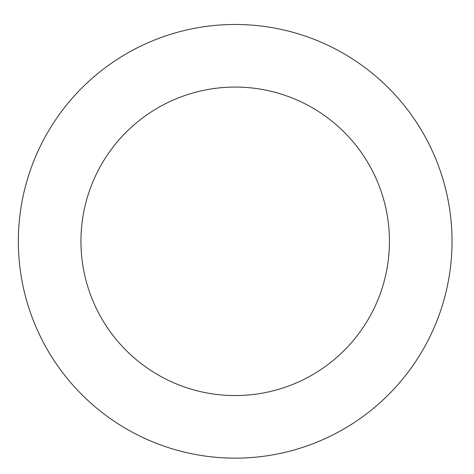 <?xml version="1.0" encoding="UTF-8"?>
<svg xmlns="http://www.w3.org/2000/svg" width="474" height="474" viewBox="0 0 474 474"><rect width="100%" height="100%" fill="white"/><g stroke="black" fill="none" stroke-linecap="round" stroke-linejoin="round"><path stroke-width="0.71" d="M23.7 193.463A216.837 216.837 0 0 0 299.509 448.392A216.837 216.837 0 0 0 382.376 82.073A216.837 216.837 0 0 0 23.7 193.463M84.751 207.274A154.246 154.246 0 0 0 280.94 388.615A154.246 154.246 0 0 0 339.888 128.039A154.246 154.246 0 0 0 84.751 207.274"/></g></svg>
